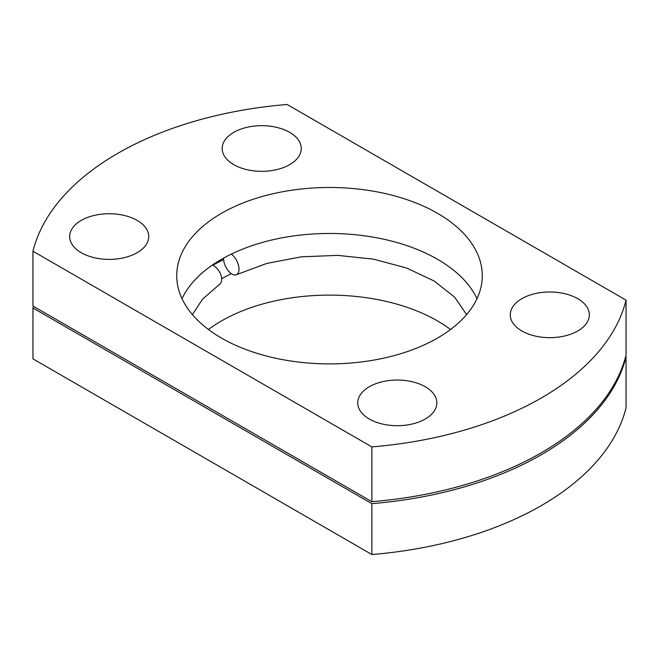 <?xml version="1.0" encoding="UTF-8"?>
<svg xmlns="http://www.w3.org/2000/svg" width="659" height="659" viewBox="0 0 659 659"><rect width="100%" height="100%" fill="white"/><g stroke="black" fill="none" stroke-linecap="round" stroke-linejoin="round"><path stroke-width="0.99" d="M223.607 258.097A11.986 6.285 -115.8 0 0 223.632 259.597A11.986 6.285 -115.8 0 0 231.301 273.674A11.986 6.285 -115.8 0 0 236.523 274.671A11.986 6.285 -115.8 0 0 239.003 269.185A11.986 6.285 -115.8 0 0 231.301 254.102A152.773 88.207 180 0 0 212.47 264.976A152.773 88.207 0 0 0 182.008 298.684M192.387 314.59L202.511 299.17L219.258 284.63A11.986 7.496 -124.5 0 0 221.646 279.21A11.986 7.496 -124.5 0 0 212.47 264.976M369.32 419.017A39.54 22.826 180 0 1 357.738 402.88A39.54 22.826 180 0 1 382.154 381.783A39.54 22.826 180 0 1 425.244 386.734A39.54 22.826 180 0 1 436.826 402.88A39.54 22.826 180 0 1 412.419 423.968A39.54 22.826 180 0 1 369.32 419.017M81.246 252.702A39.54 22.826 180 0 1 69.665 236.556A39.54 22.826 180 0 1 94.072 215.468A39.54 22.826 180 0 1 137.163 220.411A39.54 22.826 180 0 1 148.745 236.556A39.54 22.826 180 0 1 124.337 257.644A39.54 22.826 180 0 1 81.246 252.702M233.756 164.643A39.54 22.826 180 0 1 222.174 148.506A39.54 22.826 180 0 1 246.581 127.409A39.54 22.826 180 0 1 289.68 132.36A39.54 22.826 180 0 1 301.262 148.506A39.54 22.826 180 0 1 276.846 169.594A39.54 22.826 180 0 1 233.756 164.643M521.837 330.966A39.54 22.826 180 0 1 510.255 314.821A39.54 22.826 180 0 1 534.663 293.733A39.54 22.826 180 0 1 577.754 298.684A39.54 22.826 180 0 1 589.335 314.821A39.54 22.826 180 0 1 564.928 335.917A39.54 22.826 180 0 1 521.837 330.966M231.301 273.674A152.773 88.207 0 0 0 221.638 278.773M450.55 329.5A152.773 88.207 0 0 0 437.527 320.941A152.773 88.207 0 0 0 208.45 329.5M437.527 213.318A152.773 88.207 0 0 0 271.038 194.199A152.773 88.207 0 0 0 176.727 275.693A152.773 88.207 0 0 0 221.473 338.059A152.773 88.207 0 0 0 387.962 357.178A152.773 88.207 0 0 0 482.273 275.693A152.773 88.207 0 0 0 437.527 213.318M476.992 298.684A152.773 88.207 0 0 0 437.527 259.3A152.773 88.207 0 0 0 231.301 254.102M371.865 554.524A299.557 172.946 0 0 0 626.05 407.773L626.05 356.898A299.557 172.946 0 0 1 371.865 503.649L32.95 307.975L32.95 358.85L371.865 554.524L371.865 503.649M33.387 306.27A299.557 172.946 0 0 0 32.95 307.975M223.632 259.597A164.701 95.085 0 0 0 212.972 265.239M625.613 356.643L626.05 356.898M371.865 501.688A299.557 172.946 0 0 0 626.05 354.937L626.05 300.15A299.557 172.946 0 0 1 371.865 446.901L32.95 251.227L32.95 306.023L371.865 501.688L371.865 446.901M626.05 300.15L287.135 104.476A299.557 172.946 0 0 0 32.95 251.227M466.613 314.59L454.611 297.135L434.182 281.031L406.537 267.982L373.637 259.185L337.77 255.371L301.344 256.821L266.804 263.427L236.523 274.671"/></g></svg>

